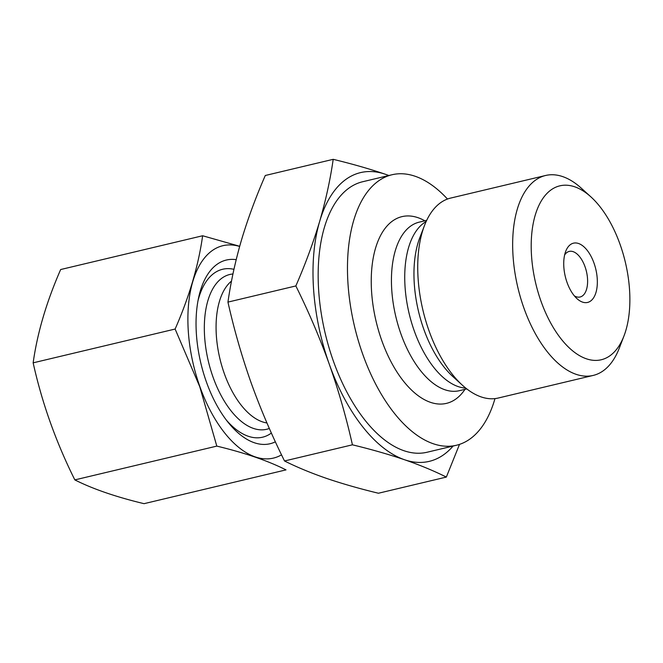<?xml version="1.0" encoding="UTF-8"?>
<svg xmlns="http://www.w3.org/2000/svg" width="663" height="663" viewBox="0 0 663 663"><rect width="100%" height="100%" fill="white"/><g stroke="black" fill="none" stroke-linecap="round" stroke-linejoin="round"><path stroke-width="0.99" d="M74.836 479.896C92.928 489.004 115.992 496.935 144.037 503.673L286.01 469.885C267.918 460.777 244.854 452.854 216.809 446.108L74.836 479.896C55.916 441.931 42.018 402.913 33.15 362.835C37.343 332.917 46.518 301.822 60.665 269.534L202.638 235.755L239.691 246.288M281.535 454.835A109.155 56.214 -103.4 0 1 199.87 386.604A109.155 56.214 -103.4 0 1 239.65 246.454M216.809 446.108L199.745 386.678L175.123 329.047C189.27 296.767 198.444 265.664 202.638 235.755M33.15 362.835L175.123 329.047M333.199 159.327L265.291 175.488C255.744 197.383 247.813 218.889 241.489 240.014C235.365 261.098 230.848 281.792 227.948 302.104C234.039 329.32 241.755 356.205 251.103 382.758C260.625 409.212 271.772 435.284 284.518 460.976C296.85 467.142 310.798 472.926 326.353 478.33C342.1 483.683 359.462 488.656 378.44 493.239L446.34 477.078C434.008 470.912 420.069 465.128 404.513 459.732A148.404 76.427 -103.4 0 1 329.271 364.161C319.715 337.649 308.577 311.577 295.847 285.944C305.394 264.048 313.326 242.542 319.657 221.417C325.782 200.334 330.29 179.64 333.199 159.327C352.169 163.918 369.531 168.883 385.286 174.236A148.404 76.427 -103.4 0 1 388.717 175.538M227.948 302.104L295.847 285.944M284.518 460.976L352.426 444.815C346.31 417.541 338.594 390.656 329.271 364.161A148.404 76.427 -103.4 0 1 319.657 221.417A148.404 76.427 -103.4 0 1 385.286 174.236L388.891 175.496M459.509 444.376L446.34 477.078M541 301.226A89.397 46.037 -103.4 0 1 539.019 205.19A89.397 46.037 -103.4 0 1 590.899 196.878A89.397 46.037 -103.4 0 1 623.991 335.926A89.397 46.037 -103.4 0 1 541 301.226M623.991 335.926L619.333 348.025A102.765 52.924 -103.4 0 1 593.178 375.432A102.765 52.924 -103.4 0 1 523.936 308.129A102.765 52.924 -103.4 0 1 545.591 175.488A102.765 52.924 -103.4 0 1 581.294 188.176L590.899 196.878M593.178 375.432L498.236 398.032A102.765 52.924 -103.4 0 1 462.534 385.336A102.765 52.924 -103.4 0 1 428.994 330.721A102.765 52.924 -103.4 0 1 424.494 225.495A102.765 52.924 -103.4 0 1 450.649 198.08L545.591 175.488M462.534 385.336L452.937 376.634A89.397 46.037 -103.4 0 1 423.756 329.121A89.397 46.037 -103.4 0 1 419.845 237.586L424.494 225.495M465.799 388.128A86.621 44.612 -103.4 0 1 414.234 330.804A86.621 44.612 -103.4 0 1 426.152 221.525M466.802 388.916L459.31 390.698A86.621 44.612 -103.4 0 1 400.941 333.961A86.621 44.612 -103.4 0 1 419.198 222.155L426.69 220.373M464.978 389.355A95.986 49.427 -103.4 0 1 381.764 340.517A95.986 49.427 -103.4 0 1 377.007 243.719A95.986 49.427 -103.4 0 1 424.867 220.812M494.979 398.596A139.031 71.596 -103.4 0 1 456.401 445.263A139.031 71.596 -103.4 0 1 362.727 354.208A139.031 71.596 -103.4 0 1 392.024 174.75A139.031 71.596 -103.4 0 1 447.484 199.041M456.401 445.263L427.088 452.241A139.031 71.596 -103.4 0 1 333.414 361.178A139.031 71.596 -103.4 0 1 362.711 181.728L392.024 174.75M453.094 446.05A148.404 76.427 -103.4 0 1 404.513 459.732C388.758 454.379 371.396 449.406 352.426 444.815M564.627 254.973A23.429 12.067 -103.4 0 1 569.252 251.41A23.429 12.067 -103.4 0 1 586.415 271.407A23.429 12.067 -103.4 0 1 580.1 296.999A23.429 12.067 -103.4 0 1 574.365 295.889M567.064 282.488A30.465 15.688 -103.4 0 1 565.73 251.294A30.465 15.688 -103.4 0 1 587.078 250.175A30.465 15.688 -103.4 0 1 596.567 290.071A30.465 15.688 -103.4 0 1 577.009 298.681A30.465 15.688 -103.4 0 1 567.064 282.488M275.377 441.815A94.411 48.623 -103.4 0 1 228.321 422.604A94.411 48.623 -103.4 0 1 206.392 381.921A94.411 48.623 -103.4 0 1 198.602 297.72A94.411 48.623 -103.4 0 1 236.194 259.664M197.988 300.82A86.306 44.446 -103.4 0 1 233.948 269.327M271.382 433.047A86.306 44.446 -103.4 0 1 226.373 420.118M269.344 428.455A79.56 40.973 -103.4 0 1 213.055 377.172A79.56 40.973 -103.4 0 1 232.945 273.985M266.94 422.953A74.985 38.611 -103.4 0 1 224.293 373.526A74.985 38.611 -103.4 0 1 231.528 281.071"/></g></svg>
